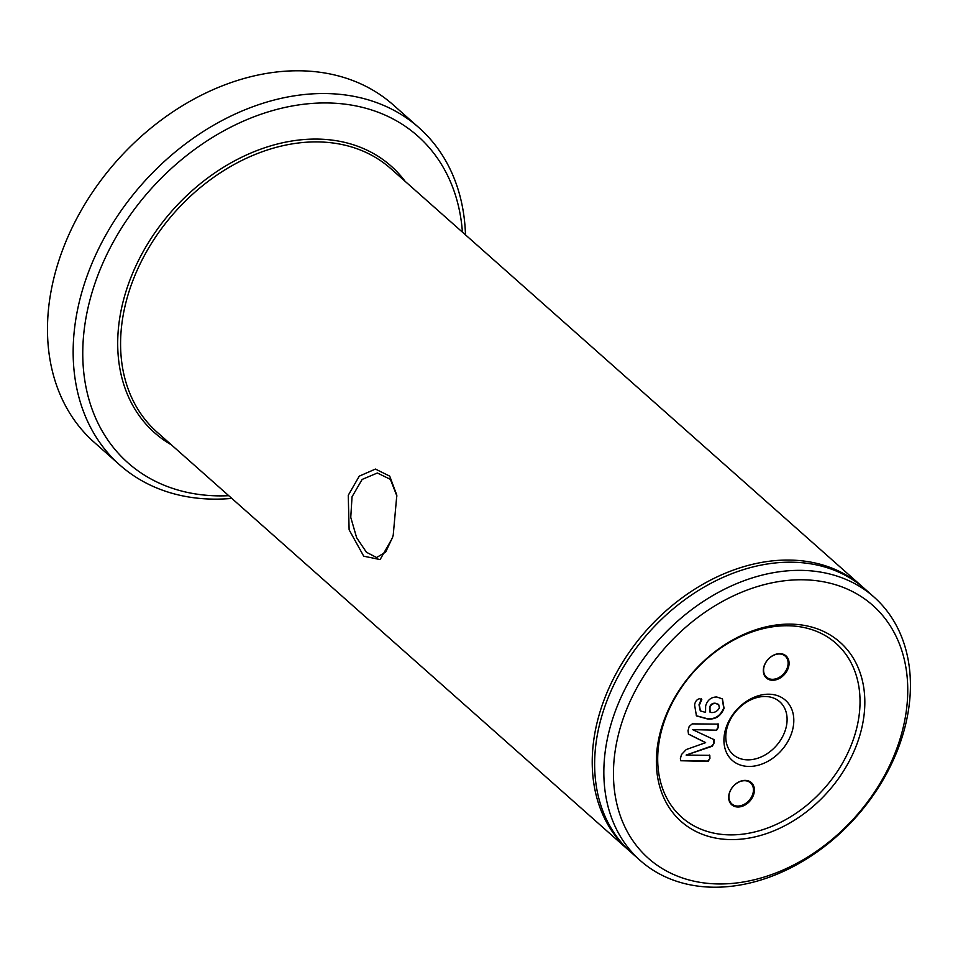 <?xml version="1.0" encoding="UTF-8"?>
<svg xmlns="http://www.w3.org/2000/svg" width="958" height="958" viewBox="0 0 958 958"><rect width="100%" height="100%" fill="white"/><g stroke="black" fill="none" stroke-linecap="round" stroke-linejoin="round"><path stroke-width="1.44" d="M396.923 496.076L390.373 479.347L377.368 473.001L362.136 479.431L352.041 496.783L350.76 517.356L356.651 537.737L366.423 552.239L376.602 557.532L385.655 552.095L392.636 537.199M393.223 535.139L392.361 538.097L380.11 559.568L363.717 556.191L349.119 529.81L348.257 495.286L359.262 476.15L375.44 469.073L389.714 476.126L396.816 495.154L393.223 535.139M731.134 839.591A119.762 90.16 -48.4 0 1 660.625 730.942A119.762 90.16 -48.4 0 1 790.075 624.125A119.762 90.16 -48.4 0 1 860.571 732.774A119.762 90.16 -48.4 0 1 731.134 839.591M787.476 625.754A116.229 87.513 131.6 0 0 661.834 729.433A116.229 87.513 131.6 0 0 730.259 834.885A116.229 87.513 131.6 0 0 855.901 731.217A116.229 87.513 131.6 0 0 787.476 625.754M753.886 793.811A14.789 11.137 131.6 0 0 745.168 780.387A14.789 11.137 131.6 0 0 729.182 793.583A14.789 11.137 131.6 0 0 737.888 807.007A14.789 11.137 131.6 0 0 753.886 793.811M752.94 793.499A14.095 10.61 131.6 0 0 750.533 782.854A14.095 10.61 131.6 0 0 738.642 782.183A14.095 10.61 131.6 0 0 729.421 793.284A14.095 10.61 131.6 0 0 731.84 803.93A14.095 10.61 131.6 0 0 743.719 804.588A14.095 10.61 131.6 0 0 752.94 793.499M792.386 730.631A40.152 30.237 131.6 0 0 768.747 694.203A40.152 30.237 131.6 0 0 725.35 730.02A40.152 30.237 131.6 0 0 748.988 766.448A40.152 30.237 131.6 0 0 792.386 730.631M785.847 728.439A35.218 26.525 131.6 0 0 779.812 701.819A35.218 26.525 131.6 0 0 750.09 700.166A35.218 26.525 131.6 0 0 727.038 727.9A35.218 26.525 131.6 0 0 733.074 754.521A35.218 26.525 131.6 0 0 762.796 756.173A35.218 26.525 131.6 0 0 785.847 728.439M788.554 667.067A14.789 11.137 131.6 0 0 779.848 653.643A14.789 11.137 131.6 0 0 763.849 666.84A14.789 11.137 131.6 0 0 772.567 680.264A14.789 11.137 131.6 0 0 788.554 667.067M787.62 666.756A14.095 10.61 131.6 0 0 785.201 656.098A14.095 10.61 131.6 0 0 773.322 655.44A14.095 10.61 131.6 0 0 764.101 666.54A14.095 10.61 131.6 0 0 766.508 677.186A14.095 10.61 131.6 0 0 778.399 677.845A14.095 10.61 131.6 0 0 787.62 666.756M418.921 127.665L393.247 104.901A225.429 169.722 131.6 0 0 299.171 70.784A225.429 169.722 131.6 0 0 79.239 213.921A225.429 169.722 131.6 0 0 94.147 442.249L119.822 465.013A225.429 169.722 -48.4 0 1 104.913 236.686A225.429 169.722 -48.4 0 1 324.846 93.537A225.429 169.722 -48.4 0 1 418.921 127.665A225.429 169.722 -48.4 0 1 465.48 234.842M462.415 232.123A218.376 164.417 131.6 0 0 326.582 102.949A218.376 164.417 131.6 0 0 90.531 297.746A218.376 164.417 131.6 0 0 219.095 495.873A218.376 164.417 131.6 0 0 228.746 495.681M231.812 498.399A225.429 169.722 -48.4 0 1 213.885 499.13A225.429 169.722 -48.4 0 1 119.822 465.013M718.991 883.959A169.063 127.294 131.6 0 0 901.741 733.157A169.063 127.294 131.6 0 0 802.217 579.77A169.063 127.294 131.6 0 0 619.467 730.571A169.063 127.294 131.6 0 0 718.991 883.959M800.481 570.357A176.116 132.599 -48.4 0 1 873.971 597.014A176.116 132.599 -48.4 0 1 885.623 775.393A176.116 132.599 -48.4 0 1 713.794 887.216A176.116 132.599 -48.4 0 1 640.303 860.559A176.116 132.599 -48.4 0 1 628.652 682.18A176.116 132.599 -48.4 0 1 800.481 570.357M873.971 597.014L864.763 588.847A176.116 132.599 131.6 0 0 791.272 562.19A176.116 132.599 131.6 0 0 619.443 674.025A176.116 132.599 131.6 0 0 631.094 852.404L640.303 860.559M863.553 587.793A176.116 132.599 131.6 0 0 862.356 586.715A176.116 132.599 131.6 0 0 788.865 560.059A176.116 132.599 131.6 0 0 617.036 671.893A176.116 132.599 131.6 0 0 628.688 850.273A176.116 132.599 131.6 0 0 629.897 851.327M719.386 707.95C717.195 711.638 714.093 713.111 710.106 712.357L709.962 707.543C710.968 704.657 712.848 703.328 715.602 703.531L718.68 704.513L719.386 707.95M718.5 704.37L715.255 703.232C712.501 703.016 710.62 704.358 709.615 707.232L710.106 712.357M701.46 698.885L699.005 704.801L700.238 710.728M722.26 698.729L723.709 708.01C720.38 716.093 714.74 719.614 706.788 718.56L696.274 715.722M707.136 718.871L696.442 715.877L694.61 705.04C695.125 701.495 696.789 699.388 699.591 698.717L701.795 699.591L699.352 705.112L700.406 710.884L705.567 712.441L705.639 705.902C707.483 699.963 711.195 696.993 716.788 697.005L722.44 698.885L724.056 708.321C720.727 716.404 715.087 719.913 707.136 718.871L706.788 718.56M714.081 739.624L714.141 742.953L712.273 746.246L686.12 755.072L709.806 755.335L709.926 758.389L708.142 761.394L680.719 760.748L680.36 758.712L681.509 754.509L686.239 749.551L705.603 742.678L688.515 734.151L688.012 730.715L689.197 726.392L692.275 723.877L718.344 724.116L718.464 727.17L716.692 730.176L692.646 729.649L714.345 739.792M718.464 727.17L716.345 729.864M716.692 730.176L692.646 729.649M714.141 742.953L711.926 745.935L686.12 755.072M713.734 739.325L713.794 742.654M709.926 758.389L707.794 761.083L680.563 760.568M709.459 755.024L709.579 758.077M705.627 742.582L688.359 733.996M717.997 723.805L718.117 726.859M171.422 444.859A178.224 134.18 -48.4 0 1 136.683 264.192A178.224 134.18 -48.4 0 1 316.703 139.078A178.224 134.18 -48.4 0 1 405.09 181.302M862.356 586.715L390.708 168.56A176.116 132.599 131.6 0 0 317.218 141.904A176.116 132.599 131.6 0 0 145.388 253.738A176.116 132.599 131.6 0 0 157.04 432.118L628.688 850.273"/></g></svg>
